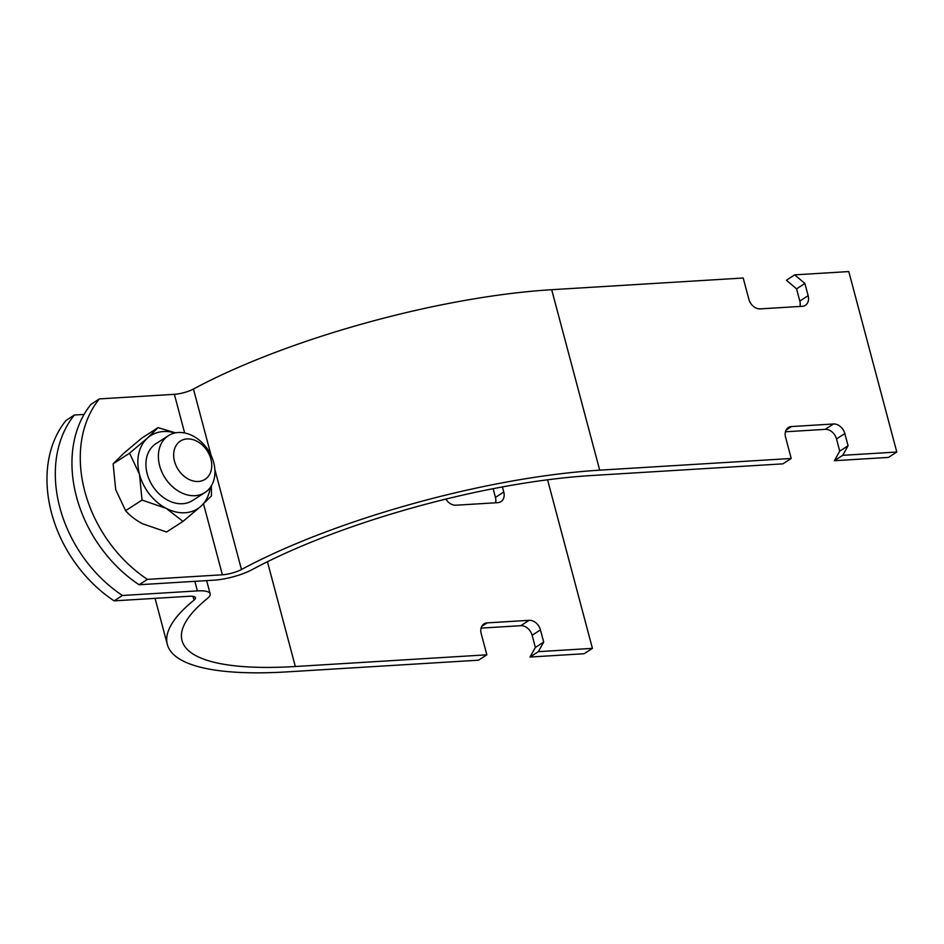 <?xml version="1.0" encoding="UTF-8"?>
<svg xmlns="http://www.w3.org/2000/svg" width="944" height="944" viewBox="0 0 944 944"><rect width="100%" height="100%" fill="white"/><g stroke="black" fill="none" stroke-linecap="round" stroke-linejoin="round"><path stroke-width="1.42" d="M184.658 432.977L174.369 394.321L99.391 398.899L91.072 404.268A120.726 91.592 -122.8 0 0 139.087 584.737L214.064 580.159A30.42 7.764 165.1 0 0 252.213 569.586A270.421 69.077 165.1 0 1 591.381 475.54L782.895 463.846L791.225 458.477L785.561 437.178A10.821 8.213 -122.8 0 1 788.334 427.561A10.821 8.213 -122.8 0 1 791.509 426.546L833.493 423.986A10.821 8.213 -122.8 0 1 844.833 433.567L848.078 445.757L842.721 455.327L896.8 452.034L888.469 457.403L834.39 460.707L839.747 451.126L836.502 438.936A10.821 8.213 57.2 0 0 825.174 429.355L785.432 431.774M174.369 394.321A15.21 3.882 165.1 0 0 193.449 389.034A285.631 72.959 -14.9 0 1 551.685 289.702L743.199 278.008L748.875 299.307A10.821 8.213 -122.8 0 0 760.203 308.877L802.188 306.316A10.821 8.213 -122.8 0 0 805.362 305.301A10.821 8.213 -122.8 0 0 808.147 295.684L799.816 301.053L796.571 288.852L786.376 280.238L794.695 274.857L848.786 271.565L896.8 452.034M214.878 469.569L241.463 569.503A285.631 72.959 -14.9 0 1 599.7 470.171L791.225 458.477M241.463 569.503A15.21 3.882 -14.9 0 1 222.383 574.79L203.515 503.884M99.391 398.899A120.726 91.592 57.2 0 0 147.417 579.368L222.383 574.79M147.417 579.368L139.087 584.737M794.695 274.857L804.902 283.483L808.147 295.684M799.934 306.458A10.821 8.213 57.2 0 0 799.816 301.053M842.721 455.327L834.39 460.707M848.078 445.757L839.747 451.126M804.902 283.483L796.571 288.852M74.423 415.018A120.726 91.592 57.2 0 0 122.437 595.487L114.118 600.856A120.726 91.592 -122.8 0 1 66.092 420.387L74.423 415.018L84.075 414.428M206.642 580.619L210.158 593.823A30.42 7.764 165.1 0 1 207.314 598.543A270.421 69.077 165.1 0 0 182.027 640.563A270.421 69.077 165.1 0 0 295.33 666.511L486.844 654.817L481.18 633.518A10.821 8.213 -122.8 0 1 483.965 623.901A10.821 8.213 -122.8 0 1 487.139 622.887L529.124 620.314A10.821 8.213 -122.8 0 1 540.452 629.896L543.697 642.097L538.34 651.667L592.419 648.363L584.1 653.732L530.009 657.036L535.378 647.466L532.121 635.265A10.821 8.213 -122.8 0 0 520.793 625.695L481.062 628.114M210.158 593.823A30.42 7.764 165.1 0 0 197.414 590.909L194.865 581.339M122.437 595.487L197.414 590.909M486.844 654.817L478.525 660.186L287 671.88A285.631 72.959 -14.9 0 1 167.336 644.469A285.631 72.959 -14.9 0 1 194.039 600.101A15.21 3.882 -14.9 0 0 195.455 597.729A15.21 3.882 -14.9 0 0 189.083 596.278L114.118 600.856M502.409 486.927L503.766 492.025A10.821 8.213 -122.8 0 1 500.981 501.642A10.821 8.213 -122.8 0 1 497.807 502.656L455.822 505.217A10.821 8.213 -122.8 0 1 445.946 499.069M547.567 479.8L592.419 648.363M493.122 488.685L495.435 497.394A10.821 8.213 -122.8 0 1 495.565 502.786M538.34 651.667L530.009 657.036M543.697 642.097L535.378 647.466M168.339 435.703L155.878 443.739A33.807 25.641 57.2 0 0 147.193 473.794A33.807 25.641 57.2 0 0 192.529 500.544L204.99 492.508A33.807 25.641 -122.8 0 1 195.066 495.683A33.807 25.641 -122.8 0 1 161.884 472.035A33.807 25.641 -122.8 0 1 168.339 435.703A33.807 25.641 -122.8 0 1 178.263 432.517A33.807 25.641 -122.8 0 1 211.444 456.164A33.807 25.641 -122.8 0 1 204.99 492.508M174.994 432.966A43.459 32.969 57.2 0 0 147.488 438.04A43.459 32.969 57.2 0 0 139.476 474.266A43.459 32.969 57.2 0 0 166.203 508.368A43.459 32.969 57.2 0 0 200.93 506.244A43.459 32.969 57.2 0 0 210.217 487.576M175.501 432.859L158.049 427.632L141.624 438.228L123.699 453.38L113.127 463.787L115.687 489.606L125.599 510.68C129.682 515.483 135.287 519.825 142.402 523.708L166.569 532.003L183.006 521.407L200.93 506.244L211.491 495.836L211.35 485.889M158.049 427.632L147.488 438.04L129.552 453.191L113.127 463.787M129.552 453.191L139.476 474.266L142.037 500.084L125.599 510.68M142.037 500.084L166.203 508.368L183.006 521.407M198.37 481.475A22.762 17.275 -122.8 0 1 174.522 461.321A22.762 17.275 -122.8 0 1 187.054 438.936A22.762 17.275 -122.8 0 1 210.901 459.091A22.762 17.275 -122.8 0 1 198.37 481.475M193.449 389.034L211.102 455.421M551.685 289.702L599.7 470.171M791.509 426.546L786.104 430.039M844.833 433.567L836.502 438.936M833.493 423.986L825.174 429.355M267.447 561.727L295.33 666.511M194.039 600.101L193.048 596.396M487.139 622.887L481.723 626.368M540.452 629.896L532.121 635.265M529.124 620.314L520.793 625.695M503.766 492.025L495.435 497.394M155.064 598.354L167.336 644.469"/></g></svg>
